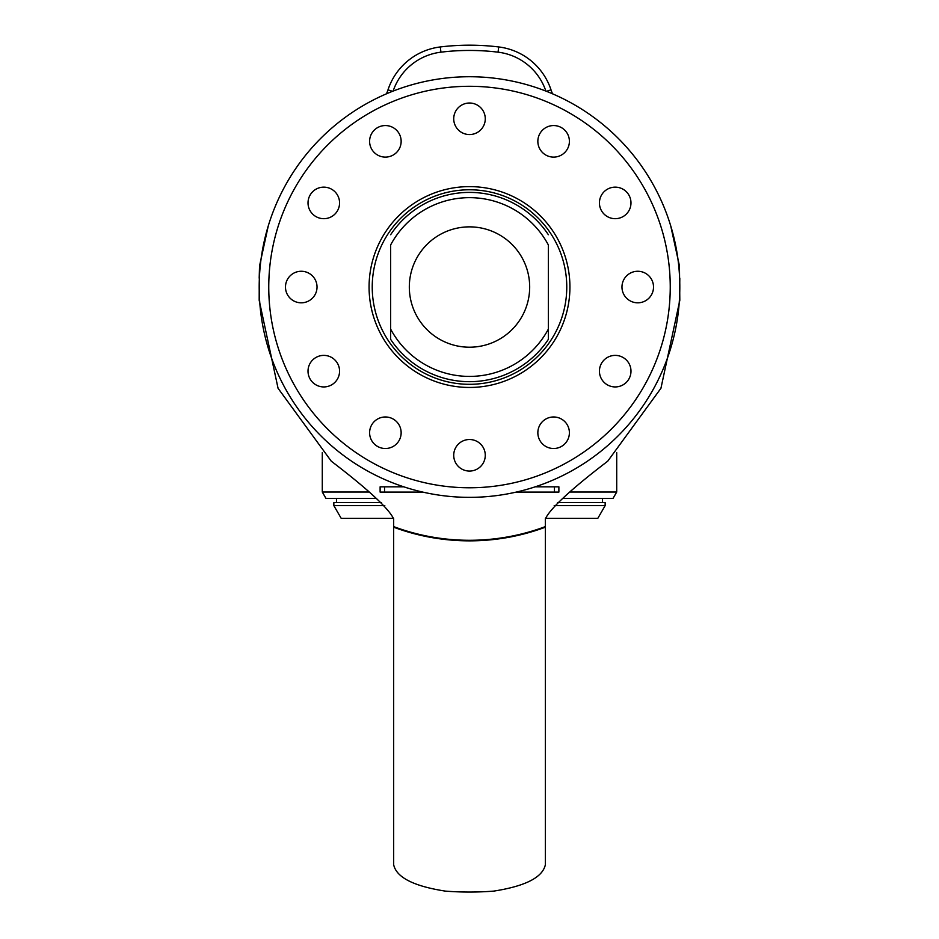<?xml version="1.0" encoding="UTF-8"?>
<svg xmlns="http://www.w3.org/2000/svg" width="939" height="939" viewBox="0 0 939 939"><rect width="100%" height="100%" fill="white"/><g stroke="black" fill="none" stroke-linecap="round" stroke-linejoin="round"><path stroke-width="1.41" d="M570.325 492.024L616.712 492.024L616.712 452.633M376.574 498.398L325.962 498.398L322.288 492.024L322.288 452.633M322.288 492.024L368.675 492.024M562.426 498.398L613.038 498.398L616.712 492.024M393.641 518.375L341.209 518.375L333.85 505.628L333.85 502.6L381.516 502.6M545.359 518.375L597.791 518.375L605.15 505.628L605.15 502.6L557.484 502.6M333.85 505.628L384.814 505.628M605.15 505.628L554.186 505.628M386.457 93.818A42.067 42.067 0 0 0 387.995 89.839A42.067 42.067 0 0 1 386.457 93.818A42.067 42.067 0 0 0 387.995 89.839A63.089 63.089 0 0 1 440.297 46.95A241.851 241.851 0 0 1 498.703 46.95A241.851 241.851 0 0 0 440.297 46.95L440.943 52.173A57.831 57.831 0 0 0 393.124 91.083M546.486 91.329L551.005 89.839A42.067 42.067 0 0 0 552.543 93.818A42.067 42.067 0 0 1 551.005 89.839A63.089 63.089 0 0 0 498.703 46.95L498.057 52.173A236.593 236.593 0 0 0 440.943 52.173M259.234 282.639L259.187 300.316L278.061 388.288L331.267 461.178C368.264 489.477 389.075 508.75 393.676 519.009L393.676 526.615A21.855 2.042 -69.5 0 1 393.641 527.19M259.187 278.202L259.54 265.96L268.237 226.029M670.763 226.029L679.46 265.96L679.813 300.316L660.939 388.288L607.733 461.178C570.736 489.477 549.925 508.75 545.324 519.009L545.324 526.615A21.855 2.042 -110.5 0 0 545.359 527.19A210.395 203.223 180 0 1 469.5 540.852A210.395 203.223 180 0 1 393.652 527.19L393.676 864.784C396.458 877.413 413.688 886.193 445.332 891.111A299.881 289.67 180 0 0 469.5 892.05A299.881 289.67 180 0 0 493.703 891.111C525.347 886.181 542.566 877.413 545.359 864.772L545.359 527.19M679.813 278.202L679.766 282.639M469.5 497.353A210.313 210.313 0 0 1 259.187 287.041A210.313 210.313 0 0 1 469.5 76.728A210.313 210.313 0 0 1 679.813 287.041A210.313 210.313 0 0 1 469.5 497.353M469.5 487.775A200.746 200.746 0 0 0 670.246 287.041A200.746 200.746 0 0 0 469.5 86.294A200.746 200.746 0 0 0 268.754 287.041A200.746 200.746 0 0 0 469.5 487.775M469.5 387.455A100.426 100.426 0 0 0 569.926 287.041A100.426 100.426 0 0 0 469.5 186.615A100.426 100.426 0 0 0 369.074 287.041A100.426 100.426 0 0 0 469.5 387.455M285.479 287.041A15.775 15.775 0 0 0 301.255 302.816A15.775 15.775 0 0 0 317.03 287.041A15.775 15.775 0 0 0 301.255 271.265A15.775 15.775 0 0 0 285.479 287.041M310.128 379.051A15.775 15.775 0 0 0 331.678 384.826A15.775 15.775 0 0 0 337.453 363.276A15.775 15.775 0 0 0 315.903 357.501A15.775 15.775 0 0 0 310.128 379.051M377.49 446.401A15.775 15.775 0 0 0 399.04 440.626A15.775 15.775 0 0 0 393.265 419.087A15.775 15.775 0 0 0 371.715 424.862A15.775 15.775 0 0 0 377.49 446.401M469.5 471.061A15.775 15.775 0 0 0 485.275 455.286A15.775 15.775 0 0 0 469.5 439.511A15.775 15.775 0 0 0 453.725 455.286A15.775 15.775 0 0 0 469.5 471.061M561.51 446.401A15.775 15.775 0 0 0 567.285 424.862A15.775 15.775 0 0 0 545.735 419.087A15.775 15.775 0 0 0 539.96 440.626A15.775 15.775 0 0 0 561.51 446.401M628.872 379.051A15.775 15.775 0 0 0 623.097 357.501A15.775 15.775 0 0 0 601.547 363.276A15.775 15.775 0 0 0 607.322 384.826A15.775 15.775 0 0 0 628.872 379.051M653.521 287.041A15.775 15.775 0 0 0 637.745 271.265A15.775 15.775 0 0 0 621.97 287.041A15.775 15.775 0 0 0 637.745 302.816A15.775 15.775 0 0 0 653.521 287.041M628.872 195.03A15.775 15.775 0 0 0 607.322 189.255A15.775 15.775 0 0 0 601.547 210.805A15.775 15.775 0 0 0 623.097 216.569A15.775 15.775 0 0 0 628.872 195.03M561.51 127.669A15.775 15.775 0 0 0 539.96 133.444A15.775 15.775 0 0 0 545.735 154.994A15.775 15.775 0 0 0 567.285 149.219A15.775 15.775 0 0 0 561.51 127.669M469.5 103.02A15.775 15.775 0 0 0 453.725 118.795A15.775 15.775 0 0 0 469.5 134.559A15.775 15.775 0 0 0 485.275 118.795A15.775 15.775 0 0 0 469.5 103.02M377.49 127.669A15.775 15.775 0 0 0 371.715 149.219A15.775 15.775 0 0 0 393.265 154.994A15.775 15.775 0 0 0 399.04 133.444A15.775 15.775 0 0 0 377.49 127.669M310.128 195.03A15.775 15.775 0 0 0 315.903 216.569A15.775 15.775 0 0 0 337.453 210.805A15.775 15.775 0 0 0 331.678 189.255A15.775 15.775 0 0 0 310.128 195.03M469.5 384.309A97.269 97.269 0 0 0 566.769 287.041A97.269 97.269 0 0 0 469.5 189.772A97.269 97.269 0 0 0 372.231 287.041A97.269 97.269 0 0 0 469.5 384.309M548.364 339.355L548.364 329.096L548.364 339.355A94.639 94.639 0 0 1 390.636 339.355L390.636 329.096A89.381 89.381 0 0 0 548.364 329.096L548.364 244.973A89.381 89.381 0 0 0 390.636 244.973L390.636 339.355M469.5 347.207A60.178 60.178 0 0 0 529.678 287.041A60.178 60.178 0 0 0 469.5 226.862A60.178 60.178 0 0 0 409.322 287.041A60.178 60.178 0 0 0 469.5 347.207M548.364 234.727A94.639 94.639 0 0 0 390.636 234.727M422.773 492.095L380.119 492.095L380.119 486.836L403.829 486.836M535.171 486.836L558.881 486.836L558.881 492.095L516.227 492.095M392.514 91.329L387.995 89.839M545.876 91.083A57.831 57.831 0 0 0 498.057 52.173M259.54 265.96L260.244 265.995M545.324 526.615A210.313 203.141 180 0 1 469.5 540.289A210.313 203.141 180 0 1 393.676 526.615M679.46 265.96L678.756 265.995M384.556 492.095L384.556 486.836M554.444 486.836L554.444 492.095M336.479 498.398L336.479 502.6M602.521 498.398L602.521 502.6"/></g></svg>
